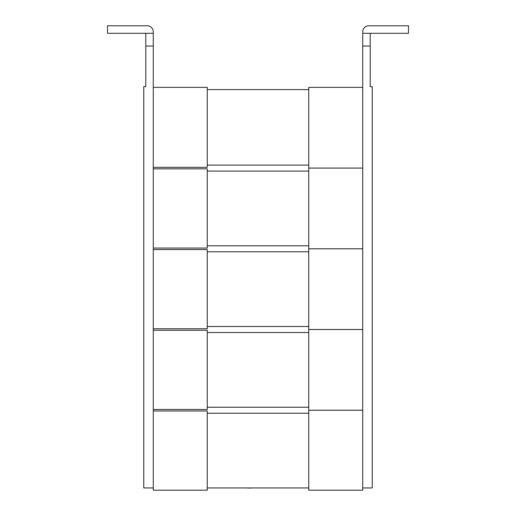 <?xml version="1.0" encoding="UTF-8"?>
<svg xmlns="http://www.w3.org/2000/svg" width="516" height="516" viewBox="0 0 516 516"><rect width="100%" height="100%" fill="white"/><g stroke="black" fill="none" stroke-linecap="round" stroke-linejoin="round"><path stroke-width="0.77" d="M250.808 487.949L274.712 487.949M250.808 488.104L245.087 487.949M370.217 33.295L362.722 33.295L362.722 31.799A5.999 5.999 0 0 1 368.721 25.8L408.504 25.8L368.721 25.8L408.504 25.8L408.504 33.295L370.217 33.295L370.217 86.611L372.242 86.611L372.242 487.949L362.722 487.949M308.749 89.61L207.251 89.61M207.251 251.795L308.749 251.795M207.251 245.797L308.749 245.797M207.251 332.51L308.749 332.51M207.251 326.512L308.749 326.512M207.251 413.232L308.749 413.232M207.251 407.234L308.749 407.234M207.251 487.949L308.749 487.949M207.251 171.073L308.749 171.073M207.251 165.075L308.749 165.075M362.722 168.087L308.749 168.087L308.749 248.783L362.722 248.783L362.722 168.068L308.749 168.068L308.749 87.359L362.722 87.359L362.722 168.068M308.749 410.246L308.749 490.2L362.722 490.2L362.722 410.246L308.749 410.246M308.749 329.524L308.749 410.22L362.722 410.22L362.722 329.524L308.749 329.524M308.749 248.809L308.749 329.498L362.722 329.498L362.722 248.809L308.749 248.809M207.251 168.829L207.251 248.048L153.278 248.048L153.278 168.829L207.251 168.829M207.251 490.2L153.278 490.2L153.278 410.981L207.251 410.981L207.251 490.2M207.251 409.485L153.278 409.485L153.278 330.266L207.251 330.266L207.251 409.485M207.251 328.763L153.278 328.763L153.278 249.544L207.251 249.544L207.251 328.763M207.251 167.326L153.278 167.326L153.278 87.359L207.251 87.359L207.251 167.326M362.722 33.295L362.722 87.359M370.217 46.04L362.722 46.04M145.783 33.295L153.278 33.295L153.278 31.799A5.999 5.999 0 0 0 147.279 25.8L107.496 25.8L107.496 33.295L145.783 33.295L145.783 86.611L143.758 86.611L143.758 487.949L153.278 487.949M145.783 46.04L153.278 46.04L153.278 87.359M153.278 409.485L153.278 410.981M153.278 328.763L153.278 330.266M153.278 248.048L153.278 249.544M153.278 167.326L153.278 168.829M153.278 33.295L153.278 46.04M107.496 25.8L147.279 25.8L107.496 25.8"/></g></svg>
